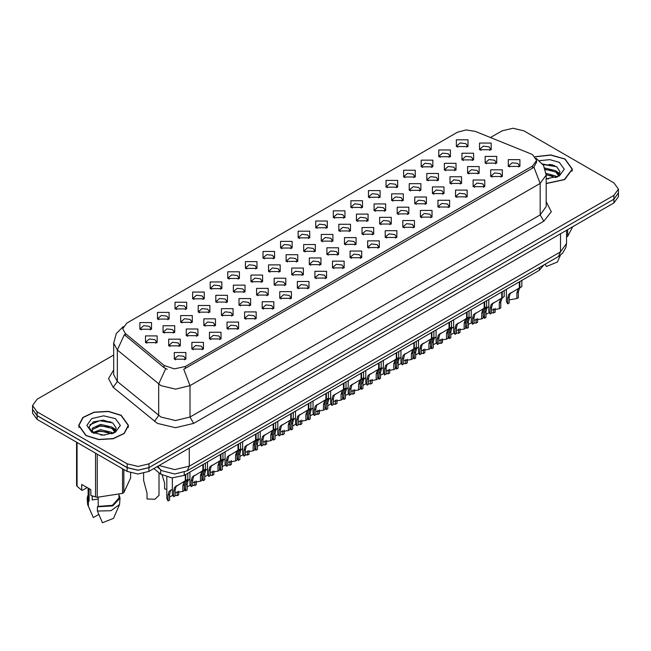 <?xml version="1.0" encoding="UTF-8"?>
<svg xmlns="http://www.w3.org/2000/svg" width="651" height="651" viewBox="0 0 651 651"><rect width="100%" height="100%" fill="white"/><g stroke="black" fill="none" stroke-linecap="round" stroke-linejoin="round"><path stroke-width="0.98" d="M209.427 338.935L209.427 332.222L221.047 332.222L221.047 338.935L209.427 338.935M219.696 339.562L220.372 338.097L218.866 335.997L213.268 335.355L210.102 338.097L210.769 339.562M191.842 349.082L191.842 342.369L203.47 342.369L203.47 349.082L191.842 349.082M202.119 349.709L202.795 348.244L201.289 346.145L195.691 345.502L192.517 348.244L193.192 349.709M227.004 328.779L227.004 322.074L238.632 322.074L238.632 328.779L227.004 328.779M237.281 329.414L237.957 327.941L236.451 325.85L230.853 325.207L227.679 327.941L228.355 329.414M244.589 318.632L244.589 311.919L256.209 311.919L256.209 318.632L244.589 318.632M254.858 319.259L255.534 317.794L254.028 315.694L248.43 315.051L245.264 317.794L245.932 319.259M262.166 308.484L262.166 301.771L273.794 301.771L273.794 308.484L262.166 308.484M272.444 309.111L273.119 307.646L271.613 305.547L266.015 304.904L262.841 307.646L263.517 309.111M279.751 298.329L279.751 291.624L291.371 291.624L291.371 298.329L279.751 298.329M290.029 298.964L290.696 297.491L289.19 295.391L283.592 294.748L280.426 297.491L281.094 298.964M297.328 288.181L297.328 281.468L308.956 281.468L308.956 288.181L297.328 288.181M307.606 288.808L308.281 287.343L306.776 285.244L301.177 284.601L298.003 287.343L298.679 288.808M314.913 278.034L314.913 271.321L326.533 271.321L326.533 278.034L314.913 278.034M325.191 278.661L325.858 277.188L324.353 275.096L318.754 274.453L315.589 277.188L316.256 278.661M332.49 267.878L332.49 261.165L344.119 261.165L344.119 267.878L332.49 267.878M342.768 268.505L343.443 267.04L341.938 264.941L336.339 264.298L333.166 267.04L333.841 268.505M350.075 257.731L350.075 251.017L361.696 251.017L361.696 257.731L350.075 257.731M360.353 258.357L361.02 256.893L359.515 254.793L353.916 254.15L350.751 256.893L351.418 258.357M367.652 247.575L367.652 240.87L379.281 240.87L379.281 247.575L367.652 247.575M377.93 248.21L378.605 246.737L377.1 244.646L371.501 244.003L368.328 246.737L369.003 248.21M385.237 237.428L385.237 230.714L396.858 230.714L396.858 237.428L385.237 237.428M395.515 238.054L396.182 236.59L394.677 234.49L389.078 233.847L385.913 236.59L386.588 238.054M402.814 227.28L402.814 220.567L414.443 220.567L414.443 227.28L402.814 227.28M413.092 227.907L413.767 226.442L412.262 224.343L406.663 223.7L403.49 226.442L404.165 227.907M420.4 217.125L420.4 210.419L432.02 210.419L432.02 217.125L420.4 217.125M430.677 217.76L431.344 216.287L429.839 214.195L424.24 213.552L421.075 216.287L421.75 217.76M437.977 206.977L437.977 200.264L449.605 200.264L449.605 206.977L437.977 206.977M448.254 207.604L448.93 206.139L447.424 204.04L441.826 203.397L438.652 206.139L439.327 207.604M455.562 196.83L455.562 190.116L467.182 190.116L467.182 196.83L455.562 196.83M465.839 197.456L466.507 195.992L465.001 193.892L459.403 193.249L456.237 195.992L456.912 197.456M473.139 186.674L473.139 179.969L484.767 179.969L484.767 186.674L473.139 186.674M483.416 187.309L484.092 185.836L482.586 183.745L476.988 183.102L473.814 185.836L474.489 187.309M490.724 176.527L490.724 169.813L502.344 169.813L502.344 176.527L490.724 176.527M501.001 177.153L501.669 175.689L500.163 173.589L494.573 172.946L491.399 175.689L492.075 177.153M508.301 166.379L508.301 159.666L519.929 159.666L519.929 166.379L508.301 166.379M518.578 167.006L519.254 165.541L517.748 163.442L512.15 162.799L508.976 165.541L509.652 167.006M174.265 359.23L174.265 352.525L185.885 352.525L185.885 359.23L174.265 359.23M184.534 359.865L185.209 358.392L183.704 356.3L178.105 355.658L174.94 358.392L175.607 359.865M298.125 237.892L298.125 231.178L309.754 231.178L309.754 237.892L298.125 237.892M308.403 238.518L309.079 237.054L307.573 234.954L301.974 234.311L298.801 237.054L299.476 238.518M280.548 248.039L280.548 241.326L292.169 241.326L292.169 248.039L280.548 248.039M290.826 248.666L291.493 247.201L289.996 245.101L284.397 244.459L281.224 247.201L281.899 248.666M262.963 258.195L262.963 251.481L274.592 251.481L274.592 258.195L262.963 258.195M273.241 258.821L273.916 257.348L272.411 255.257L266.812 254.614L263.639 257.348L264.314 258.821M210.224 288.645L210.224 281.932L221.845 281.932L221.845 288.645L210.224 288.645M220.502 289.272L221.169 287.807L219.672 285.708L214.073 285.065L210.9 287.807L211.575 289.272M192.639 298.793L192.639 292.079L204.268 292.079L204.268 298.793L192.639 298.793M202.917 299.419L203.592 297.955L202.087 295.855L196.488 295.212L193.314 297.955L193.99 299.419M175.062 308.94L175.062 302.235L186.682 302.235L186.682 308.94L175.062 308.94M185.34 309.575L186.007 308.102L184.51 306.011L178.911 305.368L175.737 308.102L176.413 309.575M157.477 319.096L157.477 312.382L169.105 312.382L169.105 319.096L157.477 319.096M167.755 319.722L168.43 318.258L166.925 316.158L161.326 315.515L158.152 318.258L158.828 319.722M245.386 268.342L245.386 261.629L257.007 261.629L257.007 268.342L245.386 268.342M255.664 268.969L256.331 267.504L254.834 265.405L249.235 264.762L246.062 267.504L246.737 268.969M227.801 278.49L227.801 271.784L239.43 271.784L239.43 278.49L227.801 278.49M238.079 279.124L238.754 277.651L237.249 275.552L231.65 274.909L228.477 277.651L229.152 279.124M315.711 227.736L315.711 221.031L327.331 221.031L327.331 227.736L315.711 227.736M325.988 228.371L326.656 226.898L325.158 224.807L319.56 224.164L316.386 226.898L317.061 228.371M333.288 217.589L333.296 210.875L344.916 210.875L344.916 217.589L333.288 217.589M343.565 218.215L344.241 216.75L342.735 214.651L337.137 214.008L333.963 216.75L334.638 218.215M350.873 207.441L350.873 200.728L362.493 200.728L362.493 207.441L350.873 207.441M361.15 208.068L361.826 206.603L360.32 204.504L354.722 203.861L351.548 206.603L352.224 208.068M368.458 197.286L368.458 190.58L380.078 190.58L380.078 197.286L368.458 197.286M378.727 197.92L379.403 196.447L377.897 194.356L372.299 193.713L369.125 196.447L369.801 197.92M386.035 187.138L386.035 180.425L397.655 180.425L397.655 187.138L386.035 187.138M396.313 187.765L396.988 186.3L395.482 184.2L389.884 183.558L386.71 186.3L387.386 187.765M403.62 176.991L403.62 170.277L415.24 170.277L415.24 176.991L403.62 176.991M413.89 177.617L414.565 176.152L413.06 174.053L407.461 173.41L404.287 176.152L404.963 177.617M421.197 166.835L421.197 160.13L432.817 160.13L432.817 166.835L421.197 166.835M431.475 167.47L432.15 165.997L430.645 163.897L425.046 163.255L421.872 165.997L422.548 167.47M438.782 156.688L438.782 149.974L450.402 149.974L450.402 156.688L438.782 156.688M449.052 157.314L449.727 155.849L448.222 153.75L442.623 153.107L439.449 155.849L440.125 157.314M456.359 146.54L456.359 139.827L467.988 139.827L467.988 146.54L456.359 146.54M466.637 147.167L467.312 145.694L465.807 143.602L460.208 142.96L457.035 145.694L457.71 147.167M139.9 329.243L139.9 322.53L151.52 322.53L151.52 329.243L139.9 329.243M150.178 329.87L150.845 328.405L149.339 326.306L143.749 325.663L140.575 328.405L141.251 329.87M303.724 251.27L303.724 244.556L315.344 244.556L315.344 251.27L303.724 251.27M314.002 251.896L314.669 250.432L313.172 248.332L307.573 247.689L304.399 250.432L305.075 251.896M286.139 261.417L286.139 254.712L297.767 254.712L297.767 261.417L286.139 261.417M296.417 262.052L297.092 260.579L295.587 258.488L289.988 257.845L286.814 260.579L287.49 262.052M268.562 271.573L268.562 264.859L280.182 264.859L280.182 271.573L268.562 271.573M278.84 272.199L279.507 270.735L278.001 268.635L272.411 267.992L269.237 270.735L269.913 272.199M215.815 302.023L215.815 295.31L227.443 295.31L227.443 302.023L215.815 302.023M226.092 302.65L226.768 301.185L225.262 299.086L219.664 298.443L216.49 301.185L217.165 302.65M250.977 281.72L250.977 275.007L262.605 275.007L262.605 281.72L250.977 281.72M261.254 282.347L261.93 280.882L260.424 278.783L254.826 278.14L251.652 280.882L252.328 282.347M233.4 291.868L233.4 285.162L245.02 285.162L245.02 291.868L233.4 291.868M243.677 292.502L244.345 291.03L242.839 288.938L237.249 288.295L234.075 291.03L234.751 292.502M163.076 332.474L163.076 325.76L174.696 325.76L174.696 332.474L163.076 332.474M173.353 333.1L174.02 331.636L172.515 329.536L166.916 328.893L163.751 331.636L164.426 333.1M180.653 322.326L180.653 315.613L192.281 315.613L192.281 322.326L180.653 322.326M190.93 322.953L191.606 321.48L190.1 319.389L184.502 318.746L181.328 321.48L182.003 322.953M198.238 312.171L198.238 305.465L209.858 305.465L209.858 312.171L198.238 312.171M208.515 312.805L209.183 311.333L207.677 309.233L202.079 308.59L198.913 311.333L199.588 312.805M321.301 241.122L321.301 234.409L332.93 234.409L332.93 241.122L321.301 241.122M331.579 241.749L332.254 240.284L330.749 238.185L325.15 237.542L321.976 240.284L322.652 241.749M338.886 230.967L338.886 224.261L350.507 224.261L350.507 230.967L338.886 230.967M349.164 231.601L349.831 230.129L348.334 228.037L342.735 227.394L339.562 230.129L340.237 231.601M356.463 220.819L356.463 214.106L368.092 214.106L368.092 220.819L356.463 220.819M366.741 221.446L367.416 219.981L365.911 217.882L360.312 217.239L357.139 219.981L357.814 221.446M374.048 210.672L374.048 203.958L385.669 203.958L385.669 210.672L374.048 210.672M384.326 211.298L384.993 209.834L383.496 207.734L377.897 207.091L374.724 209.834L375.399 211.298M391.625 200.516L391.625 193.811L403.254 193.811L403.254 200.516L391.625 200.516M401.903 201.151L402.578 199.678L401.073 197.578L395.474 196.936L392.301 199.678L392.976 201.151M409.21 190.369L409.21 183.655L420.831 183.655L420.831 190.369L409.21 190.369M419.488 190.995L420.155 189.531L418.658 187.431L413.06 186.788L409.886 189.531L410.561 190.995M426.787 180.221L426.787 173.508L438.416 173.508L438.416 180.221L426.787 180.221M437.065 180.848L437.741 179.375L436.235 177.284L430.637 176.641L427.463 179.375L428.138 180.848M444.373 170.066L444.373 163.352L455.993 163.352L455.993 170.066L444.373 170.066M454.65 170.692L455.318 169.227L453.82 167.128L448.222 166.485L445.048 169.227L445.723 170.692M461.958 159.918L461.958 153.205L473.578 153.205L473.578 159.918L461.958 159.918M472.227 160.545L472.903 159.08L471.397 156.981L465.799 156.338L462.625 159.08L463.3 160.545M479.535 149.763L479.535 143.057L491.155 143.057L491.155 149.763L479.535 149.763M489.812 150.397L490.488 148.924L488.982 146.833L483.384 146.19L480.21 148.924L480.886 150.397M145.49 342.621L145.49 335.916L157.119 335.916L157.119 342.621L145.49 342.621M155.768 343.256L156.443 341.783L154.938 339.684L149.339 339.041L146.166 341.783L146.841 343.256M186.251 335.704L186.251 328.991L197.871 328.991L197.871 335.704L186.251 335.704M196.529 336.331L197.196 334.866L195.691 332.767L190.092 332.124L186.927 334.866L187.594 336.331M203.828 325.549L203.828 318.844L215.457 318.844L215.457 325.549L203.828 325.549M214.106 326.184L214.781 324.711L213.276 322.619L207.677 321.976L204.504 324.711L205.179 326.184M221.413 315.401L221.413 308.688L233.034 308.688L233.034 315.401L221.413 315.401M231.691 316.028L232.358 314.563L230.853 312.464L225.254 311.821L222.089 314.563L222.756 316.028M238.99 305.254L238.99 298.54L250.619 298.54L250.619 305.254L238.99 305.254M249.268 305.88L249.943 304.416L248.438 302.316L242.839 301.673L239.666 304.416L240.341 305.88M256.575 295.098L256.575 288.393L268.196 288.393L268.196 295.098L256.575 295.098M266.853 295.733L267.52 294.26L266.015 292.169L260.416 291.526L257.251 294.26L257.926 295.733M274.152 284.951L274.152 278.237L285.781 278.237L285.781 284.951L274.152 284.951M284.43 285.577L285.105 284.113L283.6 282.013L278.001 281.37L274.828 284.113L275.503 285.577M291.738 274.803L291.738 268.09L303.358 268.09L303.358 274.803L291.738 274.803M302.015 275.43L302.682 273.965L301.177 271.866L295.578 271.223L292.413 273.965L293.088 275.43M309.315 264.648L309.315 257.942L320.943 257.942L320.943 264.648L309.315 264.648M319.592 265.282L320.268 263.81L318.762 261.71L313.164 261.067L309.99 263.81L310.665 265.282M326.9 254.5L326.9 247.787L338.52 247.787L338.52 254.5L326.9 254.5M337.177 255.127L337.845 253.662L336.339 251.563L330.741 250.92L327.575 253.662L328.25 255.127M344.477 244.353L344.477 237.639L356.105 237.639L356.105 244.353L344.477 244.353M354.754 244.979L355.43 243.507L353.924 241.415L348.326 240.772L345.152 243.507L345.827 244.979M362.062 234.197L362.062 227.492L373.682 227.492L373.682 234.197L362.062 234.197M372.339 234.832L373.007 233.359L371.501 231.26L365.911 230.617L362.737 233.359L363.413 234.832M379.639 224.05L379.639 217.336L391.267 217.336L391.267 224.05L379.639 224.05M389.916 224.676L390.592 223.212L389.086 221.112L383.488 220.469L380.314 223.212L380.99 224.676M397.224 213.902L397.224 207.189L408.844 207.189L408.844 213.894L397.224 213.902M407.502 214.529L408.169 213.056L406.672 210.965L401.073 210.322L397.899 213.056L398.575 214.529M414.801 203.747L414.801 197.033L426.429 197.033L426.429 203.747L414.801 203.747M425.079 204.373L425.754 202.909L424.249 200.809L418.65 200.166L415.476 202.909L416.152 204.373M432.386 193.599L432.386 186.886L444.006 186.886L444.006 193.599L432.386 193.599M442.664 194.226L443.331 192.761L441.834 190.662L436.235 190.019L433.061 192.761L433.737 194.226M449.963 183.444L449.963 176.738L461.592 176.738L461.592 183.444L449.963 183.444M460.241 184.078L460.916 182.606L459.411 180.514L453.812 179.871L450.638 182.606L451.314 184.078M467.548 173.296L467.548 166.583L479.169 166.583L479.169 173.296L467.548 173.296M477.826 173.923L478.493 172.458L476.996 170.359L471.397 169.716L468.224 172.458L468.899 173.923M485.125 163.149L485.125 156.435L496.754 156.435L496.754 163.149L485.125 163.149M495.403 163.775L496.078 162.311L494.573 160.211L488.974 159.568L485.801 162.311L486.476 163.775M168.666 345.852L168.666 339.138L180.294 339.138L180.294 345.852L168.666 345.852M178.944 346.478L179.619 345.014L178.114 342.914L172.515 342.271L169.341 345.014L170.017 346.478M530.72 153.815L532.567 154.718L536.627 160.382L532.567 166.038L185.307 366.529L174.289 368.848L164.133 365.463L125.236 333.393L122.73 328.796L126.79 323.132L457.409 132.259L466.002 129.948L475.165 131.364L530.72 153.815M543.894 264.9L539.467 270.279L184.225 475.376L171.978 477.948L160.699 474.188L153.88 468.565M546.213 183.549L564.637 179.611L572.375 169.187L565.076 159.015L550.762 154.93L535.081 156.704M121.192 415.289L108.432 411.359L94.037 412.173L82.856 417.47L78.657 425.461L85.956 435.633L98.716 439.571L113.111 438.75L124.292 433.452L128.491 425.461L121.192 415.289M536.627 160.382L536.627 162.075L533.918 167.152L532.567 168.129L183.745 369.32L190.027 385.62L175.493 389.095L160.968 385.62L117.375 349.986L113.656 343.183L113.656 374.642L117.375 381.445L160.968 417.071L175.493 420.546L190.027 417.071L540.2 214.903L546.213 206.513L546.213 175.062L540.2 183.444L533.918 167.152M113.656 355.047L37.099 399.25L32.583 405.54L32.583 409.316L37.099 415.607L127.189 467.613L138.085 470.225L148.981 467.613L613.934 199.173L618.45 192.883L618.45 189.107L613.934 182.817L523.852 130.81L512.955 128.206L502.059 130.81L490.415 137.524M167.25 369.32L164.133 367.75L124.308 334.728L117.375 349.986L117.375 381.445L113.168 387.345L108.53 378.597L113.656 369.939M32.583 405.54L37.099 411.831L127.189 463.846L138.085 466.45L148.981 463.846L613.934 195.406L618.45 189.107M110.971 422.003L109.62 421.726M554.628 165.623L553.09 165.33M32.583 408.722L32.55 413.108L37.066 419.399L127.148 471.414L138.045 474.018L148.941 471.414L613.901 202.974L618.417 196.683L618.417 193.493M32.55 409.333L37.066 415.631L127.148 467.638L138.045 470.242L148.941 467.638L613.901 199.198L613.934 195.406M166.778 477.134L166.778 498.528L168.048 500.977L168.048 495.224L169.032 491.497L172.369 489.259M178.724 491.123L178.724 494.817L177.227 495.68L177.227 491.472M171.652 489.674L170.163 490.528L171.652 489.674L170.481 490.659L169.545 494.361L169.545 500.114L168.048 500.977M177.227 495.68L175.135 495.289M172.629 495.452L169.545 496.941M143.602 473.423L143.602 480.357L147.061 493.263L147.061 499.016L154.954 499.219L159.007 495.297L159.007 472.789M172.369 477.964L172.369 494.296L173.638 496.746L173.638 490.992L174.623 487.257L185.283 480.796L185.283 474.766M185.722 480.536L187.781 479.356L185.527 480.967L184.314 484.824L184.314 490.577L182.825 491.44L182.825 485.687L184.07 481.805L185.722 480.536L185.755 474.489M177.251 485.434L175.754 486.297L177.251 485.434L176.079 486.419L175.135 490.13L175.135 495.883L173.638 496.746M182.825 491.44L175.135 492.709M184.965 480.975L186.455 480.121M546.213 183.403L564.45 179.505L572.123 169.187L564.897 159.121L550.722 155.076L535.203 156.834M546.213 178.667L548.573 178.838M546.14 173.345L555.677 176.03L557.028 177.121M546.213 174.671L555.921 177.536M544.863 168.056L555.677 170.708L559.006 175.314M545.335 169.358L555.677 172.035L558.745 175.664M546.213 178.83L559.307 176.022L564.214 169.187L559.307 162.351L549.932 159.625L539.581 160.651M557.427 176.958L560.055 171.807L556.735 166.802L542.674 164.044M566.525 237.013L567.713 236.321L572.693 226.76M545.221 264.135L546.327 266.519L557.427 262.06L560.405 255.192M567.713 229.64L567.713 236.321M542.999 164.508L556.507 166.656M545.424 169.659L552.797 170.57M557.858 172.735L559.689 174.077M546.213 174.981L552.797 175.9M556.467 171.294L559.868 173.565M86.135 435.527L98.765 439.425L113.014 438.619L124.081 433.371L128.231 425.461L121.013 415.395L108.383 411.497L94.135 412.311L83.076 417.551L78.917 425.461L86.135 435.527M92.776 496.152L92.19 497.291M92.19 495.94L92.19 499.952L98.211 498.967M100.767 434.998L104.681 435.112M93.093 432.541L100.571 429.684L111.785 432.313L113.144 433.403M93.777 433.257L100.571 431.019L112.029 433.81M115.121 431.589L111.785 426.983L100.571 424.362L92.361 428.212L92.011 430.278L93.882 433.346M92.035 430.409L92.361 429.546L100.571 425.689L111.785 428.317L114.861 431.938M113.543 433.232L116.163 428.081L112.843 423.085L103.175 420.115L93.296 421.946L88.918 427.146L92.328 432.63M115.422 418.626L103.574 415.794L91.734 418.626L86.827 425.461L91.734 432.305L103.574 435.137L115.422 432.305L120.321 425.461L115.422 418.626M87.185 487.566L82.579 490.227L81.733 490.17L81.733 484.417L90.814 489.666L90.814 495.411L95.518 496.973L97.276 497.25L122.534 493.344L123.82 492.595L130.591 478.013L130.591 472.911M98.211 497.315L98.211 506.364L97.414 506.828L97.414 511.019L102.443 522.794L113.543 518.342L119.524 504.525L120.012 498.023L118.987 494.727M97.414 511.019L111.036 510.677L119.524 504.525M97.414 506.828L112.769 505.892L120.012 498.023M98.211 506.364L112.371 505.331L118.987 498.023L118.987 494.614M76.558 442.208L76.558 485.288L77.03 486.305L81.733 490.17M123.82 469.493L123.82 492.595M122.534 493.344L122.534 468.753M77.03 442.477L77.03 486.305M95.518 496.973L95.518 453.153M97.276 454.162L97.276 497.25M93.606 433.354L92.011 430.278M88.162 494.727L87.136 498.023L87.625 504.525L93.362 517.553L98.781 514.428M88.333 505.778L88.333 501.579L89.13 501.124L89.13 488.689M87.136 498.023L88.333 501.579M88.162 488.136L88.162 498.023L89.13 501.124M89.822 424.761L99.652 420.725L112.615 422.93M95.966 426.722L99.652 426.055L108.912 426.844M113.974 429.009L115.805 430.352M95.966 432.052L99.652 431.377L108.912 432.174M112.582 427.569L115.976 429.839M184.355 484.075L184.355 488.38L185.633 490.83L185.633 485.076L186.609 481.341L189.954 479.103M196.301 480.975L196.301 484.67L194.812 485.532L194.812 481.325M189.238 479.518L187.74 480.381L189.238 479.518L188.066 480.503L187.122 484.214L187.122 489.967L185.633 490.83M194.812 485.532L192.72 485.141M190.214 485.296L187.122 486.793M201.94 473.92L201.94 478.233L203.21 480.682L203.21 474.929L204.194 471.194L207.531 468.956M213.886 470.828L213.886 474.514L212.389 475.376L212.389 471.178M206.815 469.371L205.325 470.234L206.815 469.371L205.643 470.356L204.707 474.066L204.707 479.82L203.21 480.682M212.389 475.376L210.297 474.986M207.791 475.149L204.707 476.646M219.517 463.772L219.517 468.077L220.795 470.527L220.795 464.773L221.771 461.046L225.116 458.809M231.463 460.672L231.463 464.366L229.974 465.229L229.974 461.022M224.4 459.224L222.911 460.078L224.4 459.224L223.228 460.208L222.284 463.911L222.284 469.664L220.795 470.527M229.974 465.229L227.883 464.838M225.376 464.993L222.284 466.49M237.102 453.625L237.102 457.93L238.372 460.379L238.372 454.626L239.356 450.891L242.693 448.653M249.048 450.525L249.048 454.219L247.551 455.082L247.551 450.874M241.977 449.068L240.488 449.931L241.977 449.068L240.813 450.053L239.869 453.763L239.869 459.516L238.372 460.379M247.551 455.082L245.46 454.691M242.953 454.846L239.869 456.343M162.213 475.246L164.646 483.115L164.646 488.868L166.778 489.43M189.954 472.065L189.954 484.141L191.223 486.59L191.223 480.837L192.208 477.11L202.86 470.649L202.86 464.611M203.34 470.372L205.358 469.2L203.104 470.819L201.9 474.677L201.9 480.43L200.402 481.292L200.402 475.539L201.647 471.658L203.307 470.388L201.818 471.243L203.34 470.372L203.34 464.334M194.828 475.287L193.339 476.141L194.828 475.287L193.656 476.272L192.72 479.974L192.72 485.727L191.223 486.59M200.402 481.292L192.72 482.554M202.551 470.828L204.04 469.965M207.531 461.917L207.531 473.993L208.8 476.442L208.8 470.689L209.785 466.954L220.445 460.493L220.445 454.463M220.917 460.224L222.943 459.053L220.689 460.664L219.477 464.529L219.477 470.282L217.987 471.145L217.987 465.392L219.232 461.502L220.884 460.241L219.403 461.095L220.917 460.224L220.917 454.186M212.413 465.131L210.916 465.994L212.413 465.131L211.241 466.116L210.297 469.827L210.297 475.58L208.8 476.442M217.987 471.145L210.297 472.406M220.128 460.68L221.617 459.818M225.116 451.761L225.116 463.846L226.385 466.295L226.385 460.542L227.37 456.807L238.022 450.346L238.022 444.308M238.502 450.069L240.52 448.905L238.266 450.516L237.062 454.374L237.062 460.127L235.564 460.989L235.564 455.236L236.809 451.355L238.469 450.085L236.98 450.948L238.502 450.069L238.502 444.039M229.99 454.984L228.501 455.846L229.99 454.984L228.818 455.969L227.883 459.679L227.883 465.432L226.385 466.295M235.564 460.989L227.883 462.259M237.713 450.525L239.202 449.662M242.693 441.614L242.693 453.69L243.962 456.139L243.962 450.386L244.947 446.659L255.607 440.198L255.607 434.16M256.079 439.921L258.105 438.75L255.851 440.369L254.639 444.226L254.639 449.979L253.149 450.842L253.149 445.089L254.395 441.207L256.046 439.938L254.565 440.792L256.079 439.921L256.079 433.883M247.575 444.836L246.078 445.691L247.575 444.836L246.404 445.821L245.46 449.524L245.46 455.277L243.962 456.139M253.149 450.842L245.46 452.103M255.29 440.377L256.779 439.515M260.278 431.467L260.278 443.543L261.547 445.992L261.547 440.239L262.532 436.504L273.184 430.042L273.184 424.013M273.664 429.774L275.682 428.602L273.428 430.213L272.224 434.079L272.224 439.832L270.726 440.694L270.726 434.941L271.972 431.052L273.632 429.79L272.142 430.645L273.664 429.774L273.664 423.736M265.152 434.681L263.663 435.543L265.152 434.681L263.98 435.665L263.045 439.376L263.045 445.129L261.547 445.992M270.726 440.694L263.045 441.956M272.875 430.221L274.364 429.367M277.855 421.311L277.855 433.395L279.133 435.844L279.133 430.091L280.109 426.356L290.769 419.895L290.769 413.857M291.241 419.618L293.267 418.455L291.013 420.066L289.801 423.923L289.801 429.676L288.312 430.539L288.312 424.786L289.557 420.904L291.209 419.635L289.728 420.497L291.241 419.618L291.241 413.588M282.737 424.533L281.24 425.396L282.737 424.533L281.566 425.518L280.622 429.229L280.622 434.982L279.133 435.844M288.312 430.539L280.622 431.808M290.452 420.074L291.941 419.211M295.44 411.163L295.44 423.24L296.71 425.689L296.71 419.936L297.694 416.209L308.346 409.748L308.346 403.71M308.826 409.471L310.844 408.299L308.59 409.91L307.386 413.776L307.386 419.529L305.889 420.391L305.889 414.638L307.142 410.757L308.794 409.487L307.305 410.342L308.826 409.471L308.826 403.433M300.314 414.378L298.825 415.24L300.314 414.378L299.143 415.371L298.207 419.073L298.207 424.826L296.71 425.689M305.889 420.391L298.207 421.653M308.037 409.927L309.526 409.064M313.017 401.016L313.017 413.092L314.295 415.541L314.295 409.788L315.271 406.053L325.931 399.592L325.931 393.562M326.403 399.315L328.43 398.152L326.175 399.763L324.963 403.628L324.963 409.381L323.474 410.244L323.474 404.491L324.719 400.601L326.371 399.34L324.89 400.194L326.403 399.315L326.403 393.285M317.9 404.23L316.402 405.093L317.9 404.23L316.728 405.215L315.784 408.926L315.784 414.679L314.295 415.541M323.474 410.244L315.784 411.505M325.614 399.771L327.103 398.917M330.602 390.86L330.602 402.945L331.872 405.394L331.872 399.641L332.856 395.906L343.508 389.444L343.508 383.406M343.956 389.184L346.006 387.996L343.752 389.615L342.548 393.473L342.548 399.226L341.051 400.088L341.051 394.335L342.304 390.454L343.956 389.184L343.988 383.138M335.477 394.083L333.987 394.937L335.477 394.083L334.305 395.067L333.369 398.778L333.369 404.523L331.872 405.394M341.051 400.088L333.369 401.358M343.199 389.623L344.688 388.761M348.179 380.713L348.179 392.789L349.457 395.238L349.457 389.485L350.433 385.758L361.093 379.289L361.093 373.259M361.565 379.02L363.592 377.849L361.338 379.46L360.125 383.325L360.125 389.078L358.636 389.941L358.636 384.188L359.881 380.298L361.533 379.037L360.052 379.891L361.565 379.02L361.565 372.982M353.062 383.927L351.573 384.79L353.062 383.927L351.89 384.912L350.946 388.623L350.946 394.376L349.457 395.238M358.636 389.941L350.946 391.202M360.776 379.476L362.265 378.613M365.764 370.565L365.764 382.642L367.034 385.091L367.034 379.338L368.018 375.603L378.67 369.141L378.67 363.112M379.151 368.865L381.169 367.701L378.915 369.312L377.71 373.169L377.71 378.923L376.213 379.785L376.213 374.04L377.466 370.15L379.118 368.889L377.637 369.744L379.151 368.865L379.151 362.835M370.639 373.78L369.15 374.642L370.639 373.78L369.475 374.764L368.531 378.475L368.531 384.228L367.034 385.091M376.213 379.785L368.531 381.055M378.361 369.32L379.85 368.466M383.341 360.41L383.341 372.486L384.619 374.935L384.619 369.182L385.595 365.455L396.256 358.994L396.256 352.956M396.728 358.717L398.754 357.545L396.5 359.165L395.287 363.022L395.287 368.775L393.798 369.638L393.798 363.885L395.043 360.003L396.695 358.734L395.214 359.588L396.728 358.717L396.728 352.679M388.224 363.632L386.735 364.487L388.224 363.632L387.052 364.617L386.108 368.32L386.108 374.073L384.619 374.935M393.798 369.638L386.108 370.899M395.938 359.173L397.427 358.31M400.926 350.262L400.926 362.338L402.196 364.788L402.196 359.035L403.181 355.3L413.833 348.838L413.833 342.808M414.313 348.57L416.331 347.398L414.077 349.009L412.872 352.875L412.872 358.628L411.375 359.49L411.375 353.737L412.628 349.847L414.28 348.586L412.799 349.441L414.313 348.57L414.313 342.532M405.801 353.477L404.312 354.339L405.801 353.477L404.637 354.461L403.693 358.172L403.693 363.925L402.196 364.788M411.375 359.49L403.693 360.752M413.523 349.026L415.012 348.163M418.503 340.115L418.503 352.191L419.781 354.64L419.781 348.887L420.758 345.152L431.418 338.691L431.418 332.653M431.89 338.414L433.916 337.251L431.662 338.862L430.449 342.719L430.449 348.472L428.96 349.335L428.96 343.582L430.205 339.7L431.857 338.43L430.376 339.293L431.89 338.414L431.89 332.384M423.386 343.329L421.897 344.192L423.386 343.329L422.214 344.314L421.27 348.025L421.27 353.778L419.781 354.64M428.96 349.335L421.27 350.604M431.1 338.87L432.589 338.015M436.089 329.959L436.089 342.035L437.358 344.485L437.358 338.732L438.343 335.005L448.995 328.543L448.995 322.505M449.475 328.267L451.493 327.095L449.239 328.714L448.034 332.571L448.034 338.325L446.537 339.187L446.537 333.434L447.79 329.552L449.442 328.283L447.961 329.137L449.475 328.267L449.475 322.229M440.963 333.182L439.474 334.036L440.963 333.182L439.799 334.166L438.855 337.869L438.855 343.622L437.358 344.485M446.537 339.187L438.855 340.449M448.685 328.722L450.175 327.86M453.666 319.812L453.666 331.888L454.943 334.337L454.943 328.584L455.92 324.849L466.58 318.388L466.58 312.358M467.052 318.119L469.078 316.947L466.824 318.559L465.611 322.424L465.611 328.177L464.122 329.04L464.122 323.287L465.367 319.397L467.019 318.136L465.538 318.99L467.052 318.119L467.052 312.081M458.548 323.026L457.059 323.889L458.548 323.026L457.376 324.011L456.432 327.722L456.432 333.475L454.943 334.337M464.122 329.04L456.432 330.301M466.262 318.575L467.752 317.712M471.251 309.656L471.251 321.74L472.52 324.19L472.52 318.437L473.505 314.702L484.157 308.24L484.157 302.202M484.637 307.964L486.663 306.8L484.401 308.411L483.197 312.268L483.197 318.022L481.699 318.884L481.699 313.131L482.952 309.249L484.604 307.98L483.123 308.843L484.637 307.964L484.637 301.934M476.125 312.879L474.636 313.741L476.125 312.879L474.961 313.863L474.018 317.574L474.018 323.327L472.52 324.19M481.699 318.884L474.018 320.154M483.848 308.419L485.337 307.557M488.828 299.509L488.828 311.585L490.105 314.034L490.105 308.281L491.09 304.554L501.742 298.093L501.742 292.055M502.19 297.832L504.24 296.644L501.986 298.264L500.774 302.121L500.774 307.874L499.284 308.737L499.284 302.984L500.529 299.102L502.19 297.832L502.214 291.778M493.71 302.731L492.221 303.586L493.71 302.731L492.538 303.716L491.595 307.418L491.595 313.172L490.105 314.034M499.284 308.737L491.595 309.998M501.425 298.272L502.914 297.409M506.413 289.361L506.413 301.437L507.682 303.887L507.682 298.134L508.667 294.398L519.319 287.937L519.319 281.907M519.799 287.661L521.825 286.497L519.563 288.108L518.359 291.974L518.359 297.727L516.861 298.589L516.861 292.836L518.115 288.946L519.767 287.685L518.286 288.539L519.799 287.661L519.799 281.631M511.287 292.576L509.798 293.438L511.287 292.576L510.124 293.56L509.18 297.271L509.18 303.024L507.682 303.887M516.861 298.589L509.18 299.851M519.01 288.116L520.499 287.262M254.679 443.469L254.679 447.782L255.957 450.232L255.957 444.478L256.933 440.743L260.278 438.505M266.625 440.377L266.625 444.063L265.136 444.926L265.136 440.727M259.562 438.92L258.073 439.783L259.562 438.92L258.39 439.905L257.446 443.616L257.446 449.369L255.957 450.232M265.136 444.926L263.045 444.535M260.538 444.698L257.446 446.195M272.264 433.322L272.264 437.627L273.534 440.076L273.534 434.323L274.519 430.596L277.855 428.358M284.21 430.221L284.21 433.916L282.713 434.778L282.713 430.571M277.139 428.765L275.65 429.627L277.139 428.765L275.975 429.75L275.031 433.46L275.031 439.213L273.534 440.076M282.713 434.778L280.622 434.388M278.115 434.542L275.031 436.04M289.841 423.174L289.841 427.479L291.119 429.929L291.119 424.175L292.096 420.44L295.44 418.202M301.787 420.074L301.787 423.76L300.298 424.631L300.298 420.424M294.724 418.617L293.235 419.48L294.724 418.617L293.552 419.602L292.608 423.313L292.608 429.066L291.119 429.929M300.298 424.631L298.207 424.24M295.7 424.395L292.608 425.892M307.427 413.019L307.427 417.332L308.696 419.781L308.696 414.028L309.681 410.293L313.017 408.055M319.372 409.927L319.372 413.613L317.875 414.475L317.875 410.276M312.301 408.47L310.812 409.324L312.301 408.47L311.137 409.455L310.193 413.157L310.193 418.91L308.696 419.781M317.875 414.475L315.784 414.085M313.277 414.248L310.193 415.745M325.004 402.871L325.004 407.176L326.281 409.625L326.281 403.872L327.258 400.145L330.602 397.907M336.949 399.771L336.949 403.465L335.46 404.328L335.46 400.121M329.886 398.314L328.397 399.177L329.886 398.314L328.714 399.299L327.77 403.01L327.77 408.763L326.281 409.625M335.46 404.328L333.369 403.937M330.863 404.092L327.77 405.589M342.589 392.716L342.589 397.029L343.858 399.478L343.858 393.725L344.843 389.99L348.179 387.752M354.535 389.623L354.535 393.31L353.037 394.172L353.037 389.973M347.463 388.167L345.974 389.029L347.463 388.167L346.299 389.152L345.355 392.862L345.355 398.615L343.858 399.478M353.037 394.172L350.946 393.79M348.44 393.945L345.355 395.442M360.166 382.568L360.166 386.873L361.443 389.322L361.443 383.569L362.428 379.842L365.764 377.604M372.112 379.476L372.112 383.162L370.622 384.025L370.622 379.818M365.048 378.019L363.559 378.874L365.048 378.019L363.876 379.004L362.933 382.707L362.933 388.46L361.443 389.322M370.622 384.025L368.531 383.634M366.025 383.797L362.933 385.286M377.751 372.421L377.751 376.726L379.02 379.175L379.02 373.422L380.005 369.687L383.341 367.457M389.697 369.32L389.697 373.015L388.199 373.877L388.199 369.67M382.625 367.864L381.136 368.726L382.625 367.864L381.462 368.848L380.518 372.559L380.518 378.312L379.02 379.175M388.199 373.877L386.108 373.487M383.602 373.641L380.518 375.139M395.328 362.265L395.328 366.578L396.605 369.027L396.605 363.274L397.59 359.539L400.926 357.301M407.274 359.173L407.274 362.859L405.785 363.722L405.785 359.523M400.21 357.716L398.721 358.579L400.21 357.716L399.039 358.701L398.095 362.412L398.095 368.165L396.605 369.027M405.785 363.722L403.693 363.339M401.187 363.494L398.095 364.991M412.913 352.118L412.913 356.423L414.182 358.872L414.182 353.119L415.167 349.392L418.503 347.154M424.859 349.017L424.859 352.712L423.362 353.574L423.362 349.367M417.787 347.569L416.298 348.423L417.787 347.569L416.624 348.554L415.68 352.256L415.68 358.009L414.182 358.872M423.362 353.574L421.27 353.184M418.772 353.338L415.68 354.836M430.49 341.97L430.49 346.275L431.768 348.724L431.768 342.971L432.752 339.236L436.089 336.998M442.444 338.87L442.444 342.564L440.947 343.427L440.947 339.22M435.373 337.413L433.883 338.276L435.373 337.413L434.201 338.398L433.257 342.109L433.257 347.862L431.768 348.724M440.947 343.427L438.855 343.036M436.349 343.191L433.257 344.688M448.075 331.815L448.075 336.128L449.345 338.577L449.345 332.824L450.329 329.089L453.666 326.851M460.021 328.722L460.021 332.409L458.524 333.271L458.524 329.072M452.95 327.266L451.46 328.128L452.95 327.266L451.786 328.25L450.842 331.961L450.842 337.714L449.345 338.577M458.524 333.271L456.432 332.881M453.934 333.043L450.842 334.541M465.652 321.667L465.652 325.972L466.93 328.421L466.93 322.668L467.914 318.941L471.251 316.703M477.606 318.567L477.606 322.261L476.109 323.124L476.109 318.917M470.535 317.11L469.045 317.973L470.535 317.11L469.363 318.103L468.419 321.806L468.419 327.559L466.93 328.421M476.109 323.124L474.018 322.733M471.511 322.888L468.419 324.385M483.237 311.52L483.237 315.825L484.507 318.274L484.507 312.521L485.491 308.786L488.828 306.548M495.183 308.419L495.183 312.114L493.686 312.976L493.686 308.769M488.112 306.963L486.623 307.825L488.112 306.963L486.948 307.947L486.004 311.658L486.004 317.411L484.507 318.274M493.686 312.976L491.595 312.586M489.096 312.74L486.004 314.238M185.307 366.529L185.307 368.621M164.133 365.463L164.133 367.75M125.236 333.393L125.236 335.68M532.567 166.038L532.567 168.129M539.467 267.455L539.467 270.279M160.699 469.819L160.699 474.188M184.225 472.268L184.225 475.376M193.656 423.37L190.027 417.071L190.027 385.62L540.2 183.444L540.2 214.903L543.829 221.194L193.656 423.37L175.493 427.707L157.339 423.37L113.168 387.345M165.671 368.702L158.665 384.033L158.665 415.493L154.458 421.384M546.213 201.81L551.291 211.762L543.829 221.194M148.981 463.846L148.981 467.613M127.189 463.846L127.189 467.613M37.099 411.831L37.099 415.607M159.153 465.514L174.737 469.648L189.262 466.173L560.503 251.839L566.525 243.45L565.906 247.526L562.545 253.255L558.371 256.543L187.138 470.876L189.262 466.173L189.262 448.132M560.503 233.799L560.503 251.839L558.371 256.543M158.063 466.149L159.78 469.111L156.964 466.783M613.901 202.974L613.901 199.198M148.941 471.414L148.941 467.638M127.148 471.414L127.148 467.638M37.066 419.399L37.066 415.631M168.048 495.224L169.545 494.361M182.825 485.687L184.314 484.824M173.638 490.992L175.135 490.13M552.618 164.833L548.842 164.483M185.633 485.076L187.122 484.214M203.21 474.929L204.707 474.066M220.795 464.773L222.284 463.911M238.372 454.626L239.869 453.763M200.402 475.539L201.9 474.677M191.223 480.837L192.72 479.974M217.987 465.392L219.477 464.529M208.8 470.689L210.297 469.827M235.564 455.236L237.062 454.374M226.385 460.542L227.883 459.679M253.149 445.089L254.639 444.226M243.962 450.386L245.46 449.524M270.726 434.941L272.224 434.079M261.547 440.239L263.045 439.376M288.312 424.786L289.801 423.923M279.133 430.091L280.622 429.229M305.889 414.638L307.386 413.776M296.71 419.936L298.207 419.073M323.474 404.491L324.963 403.628M314.295 409.788L315.784 408.926M341.051 394.335L342.548 393.473M331.872 399.641L333.369 398.778M358.636 384.188L360.125 383.325M349.457 389.485L350.946 388.623M376.213 374.04L377.71 373.169M367.034 379.338L368.531 378.475M393.798 363.885L395.287 363.022M384.619 369.182L386.108 368.32M411.375 353.737L412.872 352.875M402.196 359.035L403.693 358.172M428.96 343.582L430.449 342.719M419.781 348.887L421.27 348.025M446.537 333.434L448.034 332.571M437.358 338.732L438.855 337.869M464.122 323.287L465.611 322.424M454.943 328.584L456.432 327.722M481.699 313.131L483.197 312.268M472.52 318.437L474.018 317.574M499.284 302.984L500.774 302.121M490.105 308.281L491.595 307.418M516.861 292.836L518.359 291.974M507.682 298.134L509.18 297.271M255.957 444.478L257.446 443.616M273.534 434.323L275.031 433.46M291.119 424.175L292.608 423.313M308.696 414.028L310.193 413.157M326.281 403.872L327.77 403.01M343.858 393.725L345.355 392.862M361.443 383.569L362.933 382.707M379.02 373.422L380.518 372.559M396.605 363.274L398.095 362.412M414.182 353.119L415.68 352.256M431.768 342.971L433.257 342.109M449.345 332.824L450.842 331.961M466.93 322.668L468.419 321.806M484.507 312.521L486.004 311.658M546.213 175.062L543.528 165.354L536.131 158.242M123.234 326.664L116.293 333.564L113.656 343.183M187.138 470.876L174.737 473.985L162.335 470.876L159.78 469.111M566.525 243.45L566.525 230.324M187.781 479.356L187.781 473.318M572.123 171.246L572.123 169.187M128.231 427.52L128.231 425.461M91.466 513.403L87.625 504.525M78.917 427.52L78.917 425.461M205.358 469.2L205.358 463.17M222.943 459.053L222.943 453.015M240.52 448.905L240.52 442.867M258.105 438.75L258.105 432.72M275.682 428.602L275.682 422.564M293.267 418.455L293.267 412.417M310.844 408.299L310.844 402.269M328.43 398.152L328.43 392.114M346.006 387.996L346.006 381.966M363.592 377.849L363.592 371.819M381.169 367.701L381.169 361.663M398.754 357.545L398.754 351.516M416.331 347.398L416.331 341.36M433.916 337.251L433.916 331.213M451.493 327.095L451.493 321.065M469.078 316.947L469.078 310.909M486.663 306.8L486.663 300.762M504.24 296.644L504.24 290.615M521.825 286.497L521.825 280.459"/></g></svg>
